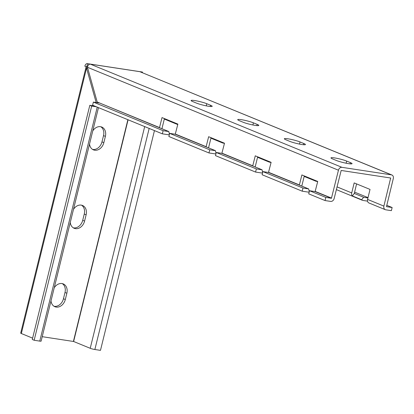 <?xml version="1.0" encoding="UTF-8"?>
<svg xmlns="http://www.w3.org/2000/svg" width="414" height="414" viewBox="0 0 414 414"><rect width="100%" height="100%" fill="white"/><g stroke="black" fill="none" stroke-linecap="round" stroke-linejoin="round"><path stroke-width="0.62" d="M289.743 141.35A8.942 1.035 13.8 0 0 301.884 144.522A8.942 1.035 13.8 0 0 305.444 144.553A8.942 1.035 13.8 0 0 303.772 143.487L300.041 141.961A8.942 1.035 13.8 0 0 290.447 139.249A8.942 1.035 13.8 0 0 284.34 138.757A8.942 1.035 13.8 0 0 286.012 139.823L289.743 141.35M196.5 103.112A8.942 1.035 13.8 0 0 208.646 106.284A8.942 1.035 13.8 0 0 212.201 106.315A8.942 1.035 13.8 0 0 210.529 105.254L206.803 103.723A8.942 1.035 13.8 0 0 197.209 101.011A8.942 1.035 13.8 0 0 191.102 100.519A8.942 1.035 13.8 0 0 192.774 101.585L196.5 103.112M243.121 122.233A8.942 1.035 13.8 0 0 255.262 125.406A8.942 1.035 13.8 0 0 258.822 125.437A8.942 1.035 13.8 0 0 257.151 124.371L253.42 122.839A8.942 1.035 13.8 0 0 243.825 120.127A8.942 1.035 13.8 0 0 237.719 119.641A8.942 1.035 13.8 0 0 239.39 120.702L243.121 122.233M336.359 160.472A8.942 1.035 13.8 0 0 348.505 163.644A8.942 1.035 13.8 0 0 352.06 163.675A8.942 1.035 13.8 0 0 350.394 162.609L346.663 161.077A8.942 1.035 13.8 0 0 337.068 158.365A8.942 1.035 13.8 0 0 330.962 157.874A8.942 1.035 13.8 0 0 332.633 158.94L336.359 160.472M70.282 222.421A8.942 7.017 112.3 0 0 74.168 228.29A8.942 7.017 112.3 0 0 84.58 221.086L86.122 214.809A8.942 7.017 112.3 0 0 82.5 205.468A8.942 7.017 112.3 0 0 81.227 205.116A8.942 7.017 112.3 0 0 73.485 209.37M51.015 300.854A8.942 7.017 112.3 0 0 54.907 306.722A8.942 7.017 112.3 0 0 65.314 299.519L66.856 293.241A8.942 7.017 112.3 0 0 63.233 283.9A8.942 7.017 112.3 0 0 61.96 283.543A8.942 7.017 112.3 0 0 54.224 287.802M89.543 143.989A8.942 7.017 112.3 0 0 93.435 149.858A8.942 7.017 112.3 0 0 103.842 142.654L105.384 136.377A8.942 7.017 112.3 0 0 101.761 127.036A8.942 7.017 112.3 0 0 100.488 126.684A8.942 7.017 112.3 0 0 92.752 130.938M100.799 126.736A8.942 7.017 -67.7 0 1 103.521 135.616L101.979 141.888A8.942 7.017 -67.7 0 1 92.539 149.392M81.532 205.168A8.942 7.017 -67.7 0 1 84.254 214.043L82.712 220.32A8.942 7.017 -67.7 0 1 73.273 227.824M62.266 283.6A8.942 7.017 -67.7 0 1 64.993 292.475L63.451 298.753A8.942 7.017 -67.7 0 1 54.006 306.256M42.218 336.68L73.63 341.493L128.086 119.786M87.483 67.094L84.844 66.209A3.415 2.08 98.7 0 1 87.313 63.637A3.415 2.08 98.7 0 1 87.608 63.72L90.288 64.129C88.834 64.165 87.887 65.215 87.457 67.28L338.455 170.216A3.415 2.681 -67.7 0 1 341.943 167.328L391.432 174.868A3.415 2.681 -67.7 0 1 391.918 175.003A3.415 2.681 -67.7 0 1 393.3 178.569L386.485 206.648M325.047 200.557L325.818 197.416L309.501 190.725L308.73 193.866L325.047 200.557L330.662 201.411A3.415 2.681 112.3 0 0 334.15 198.523L341.172 170.464L390.661 178.004L383.892 206.105A3.415 2.681 112.3 0 0 385.274 209.67A3.415 2.681 112.3 0 0 385.76 209.805L391.37 210.659L392.141 207.523L386.531 206.669M391.918 175.003L139.777 71.669L142.452 72.072A3.415 2.08 -81.3 0 0 142.157 71.995L87.313 63.637M142.312 72.641L142.452 72.072M86.707 66.975L87.608 63.72M86.837 66.856L87.509 66.959M96.172 102.522L86.526 68.124L86.003 67.249L20.7 333.12A3.415 0.393 13.8 0 0 21.337 333.524L86.526 68.124L87.747 68.305M86.003 67.249L86.422 66.856M21.337 333.524L32.618 338.15M154.458 130.596L100.478 350.363L94.863 349.509A3.415 0.393 -166.2 0 1 90.226 348.298L73.63 341.493M255.112 166.935A3.415 2.681 112.3 0 0 255.36 166.216L257.668 156.818M262.667 172.493L262.041 169.776L252.716 165.952L255.262 155.83L271.113 162.329L268.495 172.462L308.585 188.903L299.338 185.068L301.884 174.946L317.735 181.451L315.116 191.584L331.433 198.275L338.455 170.216M216.046 153.371L215.42 150.655L206.094 146.83L208.646 136.713L224.497 143.213L221.873 153.346L262.041 169.776M208.496 147.814A3.415 2.681 112.3 0 0 208.739 147.094L211.047 137.696M169.424 134.255L168.798 131.538L159.473 127.714L162.024 117.592L177.875 124.091L175.251 134.224L215.42 150.655M161.874 128.697A3.415 2.681 112.3 0 0 162.117 127.978L164.43 118.58M301.734 186.052A3.415 2.681 112.3 0 0 301.982 185.332L304.29 175.934M159.571 127.59L97.197 102.01L87.457 67.28M356.583 183.904L354.301 193.441L363.642 197.281M385.274 209.67L368.957 202.979A3.415 2.681 -67.7 0 1 367.575 199.413L370.028 189.415L354.177 182.916L351.724 192.914A3.415 2.681 112.3 0 0 352.319 195.925L354.301 193.441M308.585 188.903L302.976 188.049L302.204 191.185L307.819 192.044A3.415 2.681 112.3 0 0 309.232 191.822M309.284 191.61L308.658 188.893M261.969 169.787L256.354 168.933L255.583 172.069L261.198 172.923A3.415 2.681 112.3 0 0 262.616 172.7M215.347 150.67L209.732 149.811L208.966 152.952L214.576 153.806A3.415 2.681 112.3 0 0 215.994 153.584M98.242 102.838L97.197 102.01L168.726 131.548L163.116 130.695L162.345 133.831L167.955 134.685A3.415 2.681 112.3 0 0 169.373 134.462M302.976 188.049L262.88 171.608L262.114 174.744L302.204 191.185M262.88 171.608L268.495 172.462M309.501 190.725L315.116 191.584M331.433 198.275L325.818 197.416M162.345 133.831L92.607 105.234L93.378 102.098L98.987 102.951M163.116 130.695L93.378 102.098M208.966 152.952L168.871 136.506L169.642 133.37L175.251 134.224M209.732 149.811L169.642 133.37M255.583 172.069L215.492 155.628L216.263 152.492L221.873 153.346M256.354 168.933L216.263 152.492M258.776 157.268A3.415 2.681 112.3 0 0 259.081 157.687L268.401 161.512L268.577 161.289M268.401 161.512A3.415 2.681 112.3 0 0 269.188 162.065A3.415 2.681 112.3 0 0 269.674 162.2L271.092 162.417M305.392 176.39A3.415 2.681 112.3 0 0 305.698 176.804L305.874 176.587M305.698 176.804L315.023 180.628L315.199 180.411M315.023 180.628A3.415 2.681 112.3 0 0 315.81 181.187A3.415 2.681 112.3 0 0 316.296 181.322L317.714 181.534M352.319 195.925L361.645 199.75L363.627 197.266M361.645 199.75A3.415 2.681 112.3 0 0 362.431 200.304A3.415 2.681 112.3 0 0 362.918 200.438L367.534 201.142M212.154 138.152A3.415 2.681 112.3 0 0 212.46 138.571L221.785 142.39L221.961 142.173M221.785 142.39A3.415 2.681 112.3 0 0 222.566 142.949A3.415 2.681 112.3 0 0 223.058 143.084L224.476 143.296M386.733 205.308L392.141 207.523M354.565 192.112L368.01 197.628M367.932 197.949L363.689 197.302M98.475 107.64L41.126 341.126A3.415 0.393 -166.2 0 1 39.765 341.115L34.155 340.256L32.287 339.496L89.812 105.306L91.675 106.072L34.155 340.256M94.547 106.031L89.812 105.306M96.41 106.791L91.675 106.072M101.979 141.888L103.842 142.654M103.521 135.616L105.384 136.377M127.874 119.698L73.413 341.436M64.993 292.475L66.856 293.241M63.451 298.753L65.314 299.519M84.254 214.043L86.122 214.809M82.712 220.32L84.58 221.086M346.663 161.077L346.135 163.219M350.394 162.609L350.089 163.84M253.42 122.839L252.897 124.981M257.151 124.371L256.851 125.602M206.803 103.723L206.275 105.865M210.529 105.254L210.229 106.486M300.041 141.961L299.519 144.098M303.772 143.487L303.467 144.724M391.432 174.868L139.777 71.669L90.288 64.129L341.943 167.328M90.226 348.298L144.683 126.591M299.431 184.944L268.66 172.327M331.598 198.135L315.282 191.444M206.188 146.706L175.422 134.089M252.809 165.828L222.039 153.206M390.117 177.922L390.749 178.18M337.012 186.88L351.724 192.914M367.575 199.413L383.892 206.105M97.238 107.133L39.765 341.115M94.863 349.509L149.169 128.428M269.188 162.065L257.549 157.294M315.81 181.187L304.171 176.411M362.431 200.304L336.339 189.602M222.566 142.949L210.933 138.172M177.756 124.573L164.311 119.056"/></g></svg>
